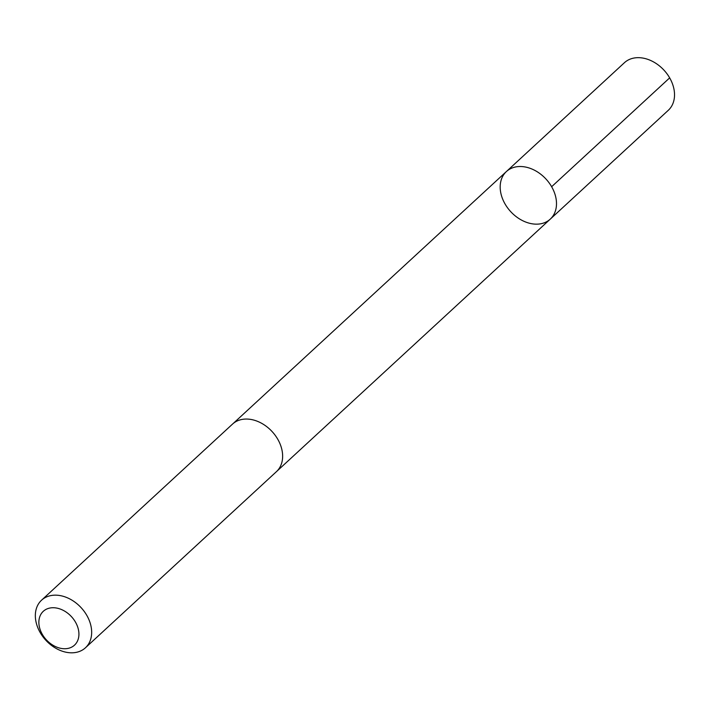 <?xml version="1.0" encoding="UTF-8"?>
<svg xmlns="http://www.w3.org/2000/svg" width="710" height="710" viewBox="0 0 710 710"><rect width="100%" height="100%" fill="white"/><g stroke="black" fill="none" stroke-linecap="round" stroke-linejoin="round"><path stroke-width="1.06" d="M500.213 185.745A32.358 24.016 47.3 0 1 506.399 171.545A32.358 24.016 47.3 0 1 545.99 179.053A32.358 24.016 47.3 0 1 550.277 219.124A32.358 24.016 47.3 0 1 518.371 218.201A32.358 24.016 47.3 0 1 500.213 185.745M668.305 110.29A32.367 24.016 -132.7 0 0 674.5 96.081A32.367 24.016 -132.7 0 0 656.333 63.625A32.367 24.016 -132.7 0 0 624.427 62.702L506.399 171.545A32.358 24.016 47.3 0 1 545.99 179.053A32.358 24.016 47.3 0 1 550.277 219.124L668.305 110.29M85.44 647.786L276.421 471.671A32.367 24.016 -132.7 0 0 282.607 457.471A32.367 24.016 -132.7 0 0 264.448 425.015A32.367 24.016 -132.7 0 0 232.534 424.083L41.553 600.198A32.367 24.016 -132.7 0 0 45.848 640.269A32.367 24.016 -132.7 0 0 85.44 647.786A32.367 24.016 -132.7 0 0 91.634 633.577A32.367 24.016 -132.7 0 0 73.467 601.121A32.367 24.016 -132.7 0 0 41.553 600.198M78.908 635.059A23.022 17.084 -132.7 0 0 49.682 608.079A23.022 17.084 -132.7 0 0 48.094 641.574A23.022 17.084 -132.7 0 0 78.908 635.059M551.634 186.721L669.663 77.878M276.918 471.2L550.277 219.124M233.049 423.63L506.399 171.545"/></g></svg>
